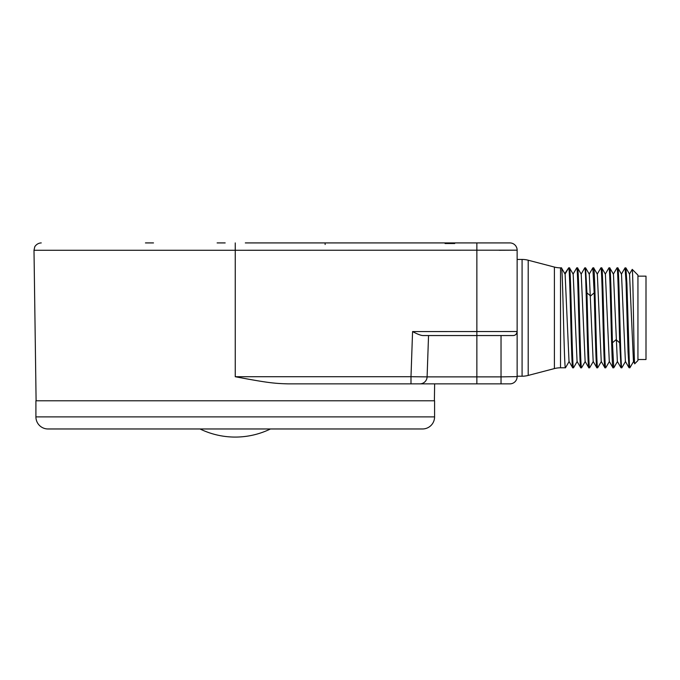 <?xml version="1.0" encoding="UTF-8"?>
<svg xmlns="http://www.w3.org/2000/svg" width="680" height="680" viewBox="0 0 680 680"><rect width="100%" height="100%" fill="white"/><g stroke="black" fill="none" stroke-linecap="round" stroke-linejoin="round"><path stroke-width="1.02" d="M427.695 359.703L427.1 376.873L410.992 376.72L427.1 376.873L428.545 335.546M401.99 242.922L403.045 242.922M245.319 242.922L509.889 242.922A7.25 7.25 -90 0 1 517.14 250.172L499.146 250.257M445.587 242.922L442.714 242.922M445.987 242.922L454.716 242.922L445.987 242.922M439.442 242.922L431.962 242.922M325.142 244.494L325.142 242.922L323.697 242.922L399.619 242.922M433.755 242.922L435.166 242.922M435.183 242.922L438.558 242.922M399.322 242.922L398.208 242.922M397.936 242.922L396.083 242.922M396.194 242.922L395.428 242.922M395.207 242.922L322.286 242.922M499.018 242.922L454.716 242.922M217.124 242.922L225.182 242.922M145.444 242.922L153.501 242.922M235.246 242.922L235.246 250.274L517.14 250.172L517.14 376.618L501.033 376.873L501.033 383.868L509.889 383.868L288.159 383.868L434.63 383.868L434.392 400.784M288.159 383.868C274.159 383.503 267.078 382.738 235.246 376.72L235.272 376.728M410.992 383.868L410.992 376.72L235.246 376.72L235.246 250.274L34 250.274L36.099 400.784M35.913 400.784L434.579 400.784L434.579 416.891L35.913 416.891L35.913 400.784M422.501 428.969L47.991 428.969L422.501 428.969A12.079 12.079 0 0 0 434.579 416.891M47.991 428.969A12.079 12.079 0 0 1 35.913 416.891M275.137 428.969L195.356 428.969M242.258 378.046L248.94 379.278M434.63 383.868L452.047 383.868M468.809 383.868L485.579 383.868L468.809 383.868M419.857 383.868A7.25 7.25 -90 0 0 427.1 376.873A7.25 7.25 0 0 1 419.857 383.868A7.25 7.25 0 0 0 427.1 376.873A7.25 7.25 0 0 1 419.857 383.868A7.25 7.25 0 0 0 427.1 376.873A7.25 7.25 -90 0 1 419.857 383.868A7.25 7.25 0 0 0 427.1 376.873L476.867 376.873L476.867 335.546L423.028 335.546C420.971 335.521 417.486 334.195 412.573 331.576L517.14 331.517C516.664 334.169 515.329 335.512 513.111 335.546A4.029 4.029 -90 0 0 517.14 331.517L517.14 250.172A7.25 7.25 0 0 0 509.889 242.922A7.25 7.25 0 0 1 517.14 250.172A7.25 7.25 -90 0 0 509.889 242.922M517.14 259.437L517.14 376.219L522.087 376.219A24.165 24.165 180 0 0 528.198 375.428L528.198 260.219A24.165 24.165 0 0 0 522.087 259.437L517.14 259.437M509.889 383.868A7.25 7.25 0 0 0 517.14 376.618A7.25 7.25 -90 0 1 509.889 383.868A7.25 7.25 -90 0 0 517.14 376.618M513.102 335.546L476.867 335.546L476.867 242.922M513.604 335.512L513.986 335.444A4.029 4.029 0 0 0 514.471 335.308A4.029 4.029 0 0 1 514.012 335.444M515.414 334.815L516.196 334.101M569.152 361.462L565.462 367.795C564.119 370.889 562.777 264.758 561.433 267.852L560.515 267.852A24.165 24.165 0 0 1 554.404 267.07L528.198 260.219M554.404 267.07L554.404 368.577L528.198 375.428M554.404 368.577A24.165 24.165 180 0 1 560.515 367.795L565.462 367.795M564.791 273.589L568.684 267.852C570.027 264.758 571.37 370.889 572.713 367.795L569.024 361.462L565.123 274.185L561.433 267.852L565.046 274.048M577.201 361.462L573.512 367.795C572.169 370.889 570.826 264.758 569.483 267.852L568.684 267.852L565.071 274.108M585.259 361.462L581.57 367.795C580.227 370.889 578.884 264.758 577.541 267.852L576.733 267.852C578.077 264.758 579.419 370.889 580.762 367.795L581.57 367.795M593.308 361.462L589.619 367.795C588.727 369.503 587.835 323.995 586.933 292.842L585.599 267.852L584.792 267.852C586.135 264.758 587.477 370.889 588.821 367.795L585.131 361.462L581.23 274.185L577.541 267.852M580.762 367.795L577.073 361.462L573.181 274.185L569.483 267.852M565.054 274.133L561.544 268.048M589.152 274.193L592.841 267.852L594.184 292.842C595.085 323.995 595.977 369.503 596.87 367.795L593.181 361.462L589.288 274.185M589.288 274.193L585.599 267.852M581.102 274.185L584.792 267.852M573.044 274.185L576.733 267.852M589.619 367.795L588.821 367.795M601.366 361.462L597.678 367.795C596.335 370.889 594.991 264.758 593.649 267.852L592.841 267.852M617.474 361.462L613.785 367.795L612.442 342.813C611.549 311.652 610.649 266.152 609.756 267.852L608.948 267.852C610.292 264.758 611.635 370.889 612.977 367.795L609.288 361.462L605.395 274.185L601.758 267.903L600.899 267.852C602.242 264.758 603.585 370.889 604.928 367.795L601.239 361.462L597.337 274.185M613.317 274.185L617.006 267.852C617.899 266.152 618.792 311.652 619.692 342.813L621.035 367.795L617.346 361.462L613.445 274.185L609.756 267.852M609.416 361.462L605.727 367.795C604.384 370.889 603.049 264.758 601.707 267.852M597.337 274.193L593.649 267.852M629.892 367.795L629.034 367.744L628.039 351.968L626.05 282.098L625.056 267.852L625.923 267.903L626.917 283.688L629.399 364.098L629.892 367.795L633.582 361.462M625.524 361.462L621.835 367.795C620.491 370.889 619.157 264.758 617.814 267.852L617.006 267.852M629.034 367.744L625.396 361.462L621.503 274.185L617.814 267.852M629.425 274.185L632.23 269.382C633.071 267.75 633.921 367.931 634.78 363.715L633.454 361.462L629.553 274.185L625.923 267.903M632.23 269.382L637.942 275.102L637.942 360.545L634.78 363.715M621.367 274.185L625.056 267.852M637.942 276.148L646 276.148L646 359.507L637.942 359.507M597.21 274.185L600.899 267.852M605.26 274.185L608.948 267.852M597.678 367.795L596.87 367.795M605.727 367.795L604.928 367.795M613.785 367.795L612.977 367.795M621.835 367.795L621.035 367.795M573.512 367.795L572.713 367.795M410.992 376.72L412.573 331.576M501.033 335.546L501.033 376.873L476.867 376.873L476.867 383.868M522.087 376.219L522.087 259.437M560.515 267.852L560.515 367.795M594.184 292.842L590.563 295.978L586.933 292.842M619.692 342.813L616.063 339.668L612.442 342.813M34 250.274L34.706 247.044C34.323 247.333 36.541 243.057 41.251 242.922M200.285 429.097A80.597 80.597 0 0 0 270.207 429.097M442.459 242.922L443.598 242.922M494.862 242.922L496.009 242.922M496.918 242.922L497.471 242.922M442.442 242.922L443.581 242.922M445.06 243.525L454.708 243.525M432.446 242.922L433.585 242.922M322.635 242.922L325.142 242.922"/></g></svg>
